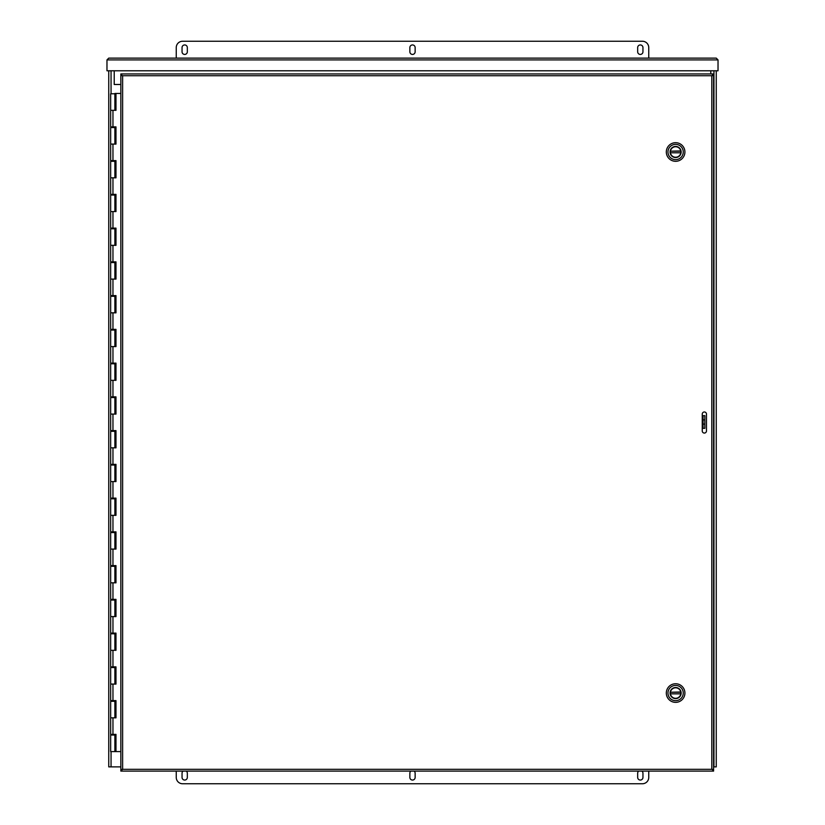 <?xml version="1.0" encoding="UTF-8"?>
<svg xmlns="http://www.w3.org/2000/svg" width="825" height="825" viewBox="0 0 825 825"><rect width="100%" height="100%" fill="white"/><g stroke="black" fill="none" stroke-linecap="round" stroke-linejoin="round"><path stroke-width="1.24" d="M716.255 70.785L716.255 766.879L713.584 766.879M120.852 766.879L108.745 766.879L108.745 70.785M710.779 73.941L710.779 70.785M114.221 70.785L114.221 84.49L120.852 84.49M122.1 769.581L120.852 769.849L120.852 771.097L122.626 769.312L120.852 769.581L120.852 75.457L122.626 75.725L120.852 75.199L120.852 73.941L713.584 73.941L711.81 75.725L713.584 75.199L713.584 73.941M712.398 769.581L713.584 769.581L711.81 769.312L713.584 769.849L713.584 771.097L712.336 769.581M712.398 75.457L713.584 75.457L713.584 769.581M712.336 75.457L713.584 75.457M122.038 769.581L120.852 769.581M120.852 73.941L122.1 75.457M122.038 75.457L120.852 75.457M706.468 414.078L706.468 430.959A2.114 2.114 0 0 1 704.354 433.063A2.114 2.114 0 0 1 702.25 430.959L702.25 414.078A2.114 2.114 0 0 1 704.354 411.974A2.114 2.114 0 0 1 706.468 414.078M713.584 771.097L120.852 771.097M106.972 70.785L106.972 59.905L108.745 58.121L106.972 59.905L718.028 59.905L716.255 58.121L718.028 59.905L718.028 70.785L106.972 70.785M108.745 58.121L716.255 58.121M115.809 700.621L115.809 701.291L114.881 701.291L114.871 700.621M115.809 666.868L115.809 667.549L114.881 667.549L114.871 666.868M115.809 633.115L115.809 633.796L114.881 633.796L114.871 633.115M115.809 599.373L115.809 600.043L114.881 600.043L114.871 599.373M115.809 565.62L115.809 566.29L114.881 566.29L114.871 565.62M115.809 531.867L115.809 532.548L114.881 532.548L114.871 531.867M115.809 498.125L115.809 498.795L114.881 498.795L114.871 498.125M115.809 464.372L115.809 465.042L114.881 465.042L114.871 464.372M115.809 430.619L115.809 431.3L114.881 431.3L114.871 430.619M115.809 396.866L115.809 397.547L114.881 397.547L114.871 396.866M115.809 363.124L115.809 363.794L114.881 363.794L114.871 363.124M115.809 329.371L115.809 330.041L114.881 330.041L114.871 329.371M115.809 295.618L115.809 296.299L114.881 296.299L114.871 295.618M115.809 261.865L115.809 262.546L114.881 262.546L114.871 261.865M115.809 228.123L115.809 228.793L114.881 228.793L114.871 228.123M115.809 194.37L115.809 195.04L114.881 195.04L114.871 194.37M115.809 160.617L115.809 161.298L114.881 161.298L114.871 160.617M115.809 126.875L115.809 127.545L114.881 127.545L114.871 126.875M115.809 93.462L114.871 93.462L115.985 93.462L115.985 110.333L110.663 110.333L114.881 110.333L114.881 93.792L110.663 93.792L110.663 126.875L115.985 126.875L115.985 144.086L110.663 144.086L114.881 144.086L114.881 127.545L110.663 127.545L110.663 160.617L115.985 160.617L115.985 177.829L110.663 177.829L114.881 177.829L114.881 161.298L110.663 161.298L110.663 194.37L115.985 194.37L115.985 211.582L110.663 211.582L114.881 211.582L114.881 195.04L110.663 195.04L110.663 228.123L115.985 228.123L115.985 245.334L110.663 245.334L114.881 245.334L114.881 228.793L110.663 228.793L110.663 261.865L115.985 261.865L115.985 279.087L110.663 279.087L114.881 279.087L114.881 262.546L110.663 262.546L110.663 295.618L115.985 295.618L115.985 312.83L110.663 312.83L114.881 312.83L114.881 296.299L110.663 296.299L110.663 329.371L115.985 329.371L115.985 346.582L110.663 346.582L114.881 346.582L114.881 330.041L110.663 330.041L110.663 363.124L115.985 363.124L115.985 380.335L110.663 380.335L114.881 380.335L114.881 363.794L110.663 363.794L110.663 396.866L115.985 396.866L115.985 414.078L110.663 414.078L114.881 414.078L114.881 397.547L110.663 397.547L110.663 430.619L115.985 430.619L115.985 447.831L110.663 447.831L114.881 447.831L114.881 431.3L110.663 431.3L110.663 464.372L115.985 464.372L115.985 481.583L110.663 481.583L114.881 481.583L114.881 465.042L110.663 465.042L110.663 498.125L115.985 498.125L115.985 515.336L110.663 515.336L114.881 515.336L114.881 498.795L110.663 498.795L110.663 531.867L115.985 531.867L115.985 549.079L110.663 549.079L114.881 549.079L114.881 532.548L110.663 532.548L110.663 565.62L115.985 565.62L115.985 582.832L110.663 582.832L114.881 582.832L114.881 566.29L110.663 566.29L110.663 599.373L115.985 599.373L115.985 616.584L110.663 616.584L114.881 616.584L114.881 600.043L110.663 600.043L110.663 633.115L115.985 633.115L115.985 650.327L110.663 650.327L114.881 650.327L114.881 633.796L110.663 633.796L110.663 666.868L115.985 666.868L115.985 684.08L110.663 684.08L114.881 684.08L114.881 667.549L110.663 667.549L110.663 700.621L115.985 700.621L115.985 717.833L110.663 717.833L114.881 717.833L114.881 701.291L110.663 701.291L110.663 734.374L115.985 734.374L115.985 751.585L120.852 751.585M115.809 734.374L115.809 735.044L114.881 735.044L114.871 734.374M114.881 751.585L114.881 735.044L110.663 735.044L110.663 751.585L115.892 751.585L115.892 734.374M115.892 110.333L115.892 93.462M115.892 144.086L115.892 126.875M115.892 177.829L115.892 160.617M115.892 211.582L115.892 194.37M115.892 245.334L115.892 228.123M115.892 279.087L115.892 261.865M115.892 312.83L115.892 295.618M115.892 346.582L115.892 329.371M115.892 380.335L115.892 363.124M115.892 414.078L115.892 396.866M115.892 447.831L115.892 430.619M115.892 481.583L115.892 464.372M115.892 515.336L115.892 498.125M115.892 549.079L115.892 531.867M115.892 582.832L115.892 565.62M115.892 616.584L115.892 599.373M115.892 650.327L115.892 633.115M115.892 684.08L115.892 666.868M115.892 717.833L115.892 700.621M120.852 93.462L115.985 93.462M409.86 47.582A2.64 2.64 0 0 1 412.5 44.942A2.64 2.64 0 0 1 415.14 47.582L415.14 51.8A2.64 2.64 0 0 1 412.5 54.429A2.64 2.64 0 0 1 409.86 51.8L409.86 47.582M637.673 47.582A2.64 2.64 0 0 1 640.313 44.942A2.64 2.64 0 0 1 642.953 47.582L642.953 51.8A2.64 2.64 0 0 1 640.313 54.429A2.64 2.64 0 0 1 637.673 51.8L637.673 47.582M182.047 47.582A2.64 2.64 0 0 1 184.687 44.942A2.64 2.64 0 0 1 187.327 47.582L187.327 51.8A2.64 2.64 0 0 1 184.687 54.429A2.64 2.64 0 0 1 182.047 51.8L182.047 47.582M176.251 58.121L176.251 47.582A6.332 6.332 0 0 1 182.583 41.25L642.417 41.25A6.332 6.332 0 0 1 648.749 47.582L648.749 58.121M414.078 771.097A2.64 2.64 0 0 1 415.14 773.2L415.14 777.418A2.64 2.64 0 0 1 412.5 780.058A2.64 2.64 0 0 1 409.86 777.418L409.86 773.2A2.64 2.64 0 0 1 410.922 771.097M186.264 771.097A2.64 2.64 0 0 1 187.327 773.2L187.327 777.418A2.64 2.64 0 0 1 184.687 780.058A2.64 2.64 0 0 1 182.047 777.418L182.047 773.2A2.64 2.64 0 0 1 183.109 771.097M641.891 771.097A2.64 2.64 0 0 1 642.953 773.2L642.953 777.418A2.64 2.64 0 0 1 640.313 780.058A2.64 2.64 0 0 1 637.673 777.418L637.673 773.2A2.64 2.64 0 0 1 638.725 771.097M648.749 771.097L648.749 777.418A6.332 6.332 0 0 1 642.417 783.75L182.583 783.75A6.332 6.332 0 0 1 176.251 777.418L176.251 771.097M704.839 424.102L703.086 424.102L703.086 428.319L704.839 428.319L704.839 415.666L703.086 415.666L703.086 419.884L704.839 419.884M703.086 424.102L703.086 419.884M704.839 415.666L702.25 415.666M702.25 428.319L703.086 428.319M675.613 702.353A9.302 9.302 0 0 1 667.559 688.401A9.302 9.302 0 0 1 683.667 688.401A9.302 9.302 0 0 1 675.613 702.353M675.613 685.41A7.642 7.642 0 0 1 683.255 693.052A7.642 7.642 0 0 1 675.613 700.683A7.642 7.642 0 0 1 667.972 693.052A7.642 7.642 0 0 1 675.613 685.41M675.613 698.6A5.548 5.548 0 0 0 680.419 690.278A5.548 5.548 0 0 0 670.808 690.278A5.548 5.548 0 0 0 675.613 698.6M675.613 698.393A5.352 5.352 0 0 0 680.243 690.37A5.352 5.352 0 0 0 670.983 690.37A5.352 5.352 0 0 0 675.613 698.393M680.759 691.989L680.8 692.247A5.249 5.249 0 0 1 680.8 693.846L670.426 693.846A5.249 5.249 0 0 1 670.426 692.247L680.759 691.989A5.249 5.249 0 0 0 670.477 691.989M670.477 694.114A5.249 5.249 0 0 0 680.759 694.114M680.8 693.846L670.426 693.846M670.426 692.247L680.8 692.247M675.613 161.298A9.302 9.302 0 0 1 667.559 147.345A9.302 9.302 0 0 1 683.667 147.345A9.302 9.302 0 0 1 675.613 161.298M675.613 144.354A7.642 7.642 0 0 1 683.255 151.996A7.642 7.642 0 0 1 675.613 159.638A7.642 7.642 0 0 1 667.972 151.996A7.642 7.642 0 0 1 675.613 144.354M675.613 157.544A5.548 5.548 0 0 0 680.419 149.222A5.548 5.548 0 0 0 670.808 149.222A5.548 5.548 0 0 0 675.613 157.544M675.613 157.338A5.352 5.352 0 0 0 680.243 149.315A5.352 5.352 0 0 0 670.983 149.315A5.352 5.352 0 0 0 675.613 157.338M680.759 150.934L680.8 151.192A5.249 5.249 0 0 1 680.8 152.79L670.426 152.79A5.249 5.249 0 0 1 670.426 151.192L680.759 150.934A5.249 5.249 0 0 0 670.477 150.934M670.477 153.058A5.249 5.249 0 0 0 680.759 153.058M680.8 152.79L670.426 152.79M670.426 151.192L680.8 151.192M713.945 766.879L713.945 70.785M111.055 70.785L111.055 93.792M111.055 126.875L111.055 127.545M111.055 160.617L111.055 161.298M111.055 194.37L111.055 195.04M111.055 228.123L111.055 228.793M111.055 261.865L111.055 262.546M111.055 295.618L111.055 296.299M111.055 329.371L111.055 330.041M111.055 363.124L111.055 363.794M111.055 396.866L111.055 397.547M111.055 430.619L111.055 431.3M111.055 464.372L111.055 465.042M111.055 498.125L111.055 498.795M111.055 531.867L111.055 532.548M111.055 565.62L111.055 566.29M111.055 599.373L111.055 600.043M111.055 633.115L111.055 633.796M111.055 666.868L111.055 667.549M111.055 700.621L111.055 701.291M111.055 734.374L111.055 735.044M111.055 751.585L111.055 766.879M713.522 769.539L711.81 769.312L711.81 75.725L713.522 75.508M120.914 75.508L122.626 75.725L122.626 769.312L120.914 769.539M122.626 769.312L711.81 769.312M711.81 75.725L122.626 75.725M115.17 717.833L115.17 701.291M115.057 701.291L115.057 717.833M115.17 684.08L115.17 667.549M115.057 667.549L115.057 684.08M115.17 650.327L115.17 633.796M115.057 633.796L115.057 650.327M115.17 616.584L115.17 600.043M115.057 600.043L115.057 616.584M115.17 582.832L115.17 566.29M115.057 566.29L115.057 582.832M115.17 549.079L115.17 532.548M115.057 532.548L115.057 549.079M115.17 515.336L115.17 498.795M115.057 498.795L115.057 515.336M115.17 481.583L115.17 465.042M115.057 465.042L115.057 481.583M115.17 447.831L115.17 431.3M115.057 431.3L115.057 447.831M115.17 414.078L115.17 397.547M115.057 397.547L115.057 414.078M115.17 380.335L115.17 363.794M115.057 363.794L115.057 380.335M115.17 346.582L115.17 330.041M115.057 330.041L115.057 346.582M115.17 312.83L115.17 296.299M115.057 296.299L115.057 312.83M115.17 279.087L115.17 262.546M115.057 262.546L115.057 279.087M115.17 245.334L115.17 228.793M115.057 228.793L115.057 245.334M115.17 211.582L115.17 195.04M115.057 195.04L115.057 211.582M115.17 177.829L115.17 161.298M115.057 161.298L115.057 177.829M115.17 144.086L115.17 127.545M115.057 127.545L115.057 144.086M115.057 93.792L115.057 110.333M115.17 110.333L115.17 93.792M115.17 751.585L115.17 735.044M115.057 735.044L115.057 751.585M112.963 110.333L112.963 126.875M112.963 144.086L112.963 160.617M112.963 177.829L112.963 194.37M112.963 211.582L112.963 228.123M112.963 245.334L112.963 261.865M112.963 279.087L112.963 295.618M112.963 312.83L112.963 329.371M112.963 346.582L112.963 363.124M112.963 380.335L112.963 396.866M112.963 414.078L112.963 430.619M112.963 447.831L112.963 464.372M112.963 481.583L112.963 498.125M112.963 515.336L112.963 531.867M112.963 549.079L112.963 565.62M112.963 582.832L112.963 599.373M112.963 616.584L112.963 633.115M112.963 650.327L112.963 666.868M112.963 684.08L112.963 700.621M112.963 717.833L112.963 734.374M113.108 93.792L112.437 93.792M111.767 126.875L111.767 127.545M111.767 160.617L111.767 161.298M111.767 194.37L111.767 195.04M111.767 228.123L111.767 228.793M111.767 261.865L111.767 262.546M111.767 295.618L111.767 296.299M111.767 329.371L111.767 330.041M111.767 363.124L111.767 363.794M111.767 396.866L111.767 397.547M111.767 430.619L111.767 431.3M111.767 464.372L111.767 465.042M111.767 498.125L111.767 498.795M111.767 531.867L111.767 532.548M111.767 565.62L111.767 566.29M111.767 599.373L111.767 600.043M111.767 633.115L111.767 633.796M111.767 666.868L111.767 667.549M111.767 700.621L111.767 701.291M111.767 734.374L111.767 735.044M113.788 126.875L113.788 127.545M113.788 160.617L113.788 161.298M113.788 194.37L113.788 195.04M113.788 228.123L113.788 228.793M113.788 261.865L113.788 262.546M113.788 295.618L113.788 296.299M113.788 329.371L113.788 330.041M113.788 363.124L113.788 363.794M113.788 396.866L113.788 397.547M113.788 430.619L113.788 431.3M113.788 464.372L113.788 465.042M113.788 498.125L113.788 498.795M113.788 531.867L113.788 532.548M113.788 565.62L113.788 566.29M113.788 599.373L113.788 600.043M113.788 633.115L113.788 633.796M113.788 666.868L113.788 667.549M113.788 700.621L113.788 701.291M113.788 734.374L113.788 735.044"/></g></svg>
